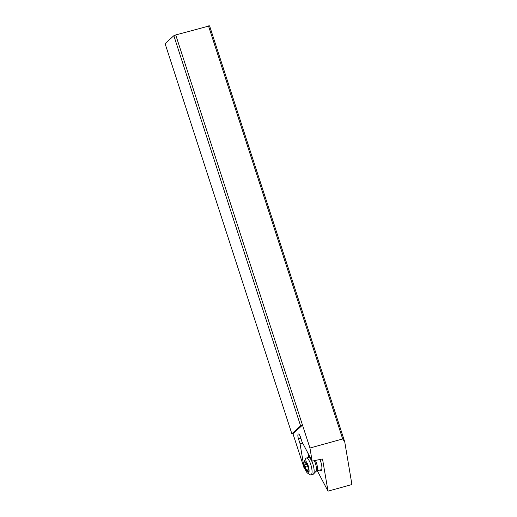 <?xml version="1.0" encoding="UTF-8"?>
<svg xmlns="http://www.w3.org/2000/svg" width="517" height="517" viewBox="0 0 517 517"><rect width="100%" height="100%" fill="white"/><g stroke="black" fill="none" stroke-linecap="round" stroke-linejoin="round"><path stroke-width="0.78" d="M317.315 470.787L328.011 491.15L351.922 484.545L344.729 441.835L209.572 25.85L175.728 34.949L302.497 425.103L300.61 425.872L291.846 433.744L165.078 43.596L173.841 35.718L175.728 34.949M291.846 433.744L292.939 433.692L304.17 468.266L304.862 468.163M173.841 35.718L300.61 425.872M292.939 433.692L302.497 425.103L309.942 448.006L312.145 461.125L302.018 441.835L300.455 437.02A4.046 1.208 74.6 0 0 298.38 434.015A4.046 1.208 74.6 0 0 298.219 434.106A4.046 1.208 74.6 0 0 298.458 438.81L300.823 438.157M304.17 468.266L300.028 443.625L298.458 438.81M302.839 443.405L300.028 443.625M308.668 457.442L307.938 453.112M328.011 491.15L322.53 459.051M319.939 459.639A7.283 2.178 74.6 0 1 320.85 461.978A7.283 2.178 74.6 0 1 321.561 470.076A7.283 2.178 74.6 0 1 319.816 470.095M312.145 461.125L322.291 458.993L322.647 459.277M344.729 441.835L342.687 438.959L309.942 448.006M208.48 25.902L342.687 438.959M306.31 458.043L308.39 457.467A8.737 2.617 74.6 0 1 308.888 457.48A8.737 2.617 74.6 0 1 312.869 463.962A8.737 2.617 74.6 0 1 313.464 474.05A8.737 2.617 74.6 0 1 313.05 474.315L310.963 474.89A8.737 2.617 -105.4 0 0 310.788 464.537A8.737 2.617 -105.4 0 0 306.31 458.043A8.737 2.617 -105.4 0 0 305.637 458.689L304.332 461.28A6.475 1.939 -105.4 0 0 304.959 468.473A6.475 1.939 -105.4 0 0 307.602 473.133A6.475 1.939 -105.4 0 0 308.145 465.61A6.475 1.939 -105.4 0 0 304.332 461.28M305.327 462.385A2.242 0.672 -105.4 0 0 306.277 463.51A2.242 0.672 -105.4 0 0 306.484 463.271L307.188 464.55A2.242 0.672 -105.4 0 0 307.512 466.179A2.242 0.672 -105.4 0 0 308.158 467.523L308.416 469.21A2.242 0.672 -105.4 0 0 308.339 469.216A2.242 0.672 -105.4 0 0 308.222 471.297L308.177 472.176L307.777 471.698A2.242 0.672 -105.4 0 0 306.827 470.573A2.242 0.672 -105.4 0 0 306.62 470.819L305.915 469.533A2.242 0.672 -105.4 0 0 305.592 467.911A2.242 0.672 -105.4 0 0 304.946 466.567L304.687 464.88A2.242 0.672 -105.4 0 0 304.765 464.873A2.242 0.672 -105.4 0 0 304.881 462.793L304.927 461.914L305.327 462.385M307.602 473.133L310.051 474.684A8.737 2.617 -105.4 0 0 310.963 474.89M321.742 469.565L316.695 470.961A6.475 1.939 -105.4 0 0 316.559 463.29A6.475 1.939 -105.4 0 0 315.441 460.582M314.317 460.77A6.824 2.042 74.6 0 1 315.454 463.542A6.824 2.042 74.6 0 1 315.919 471.414L313.464 474.05M304.881 462.793L305.444 462.637M304.946 466.567L307.421 465.882M305.915 469.533L308.565 468.803M307.777 471.698L308.274 471.562M310.478 457.939L308.888 457.48M316.695 470.961L315.919 471.414M304.765 464.873L307.143 464.214M306.827 470.573L308.061 470.237M306.277 463.51L306.827 463.361"/></g></svg>
